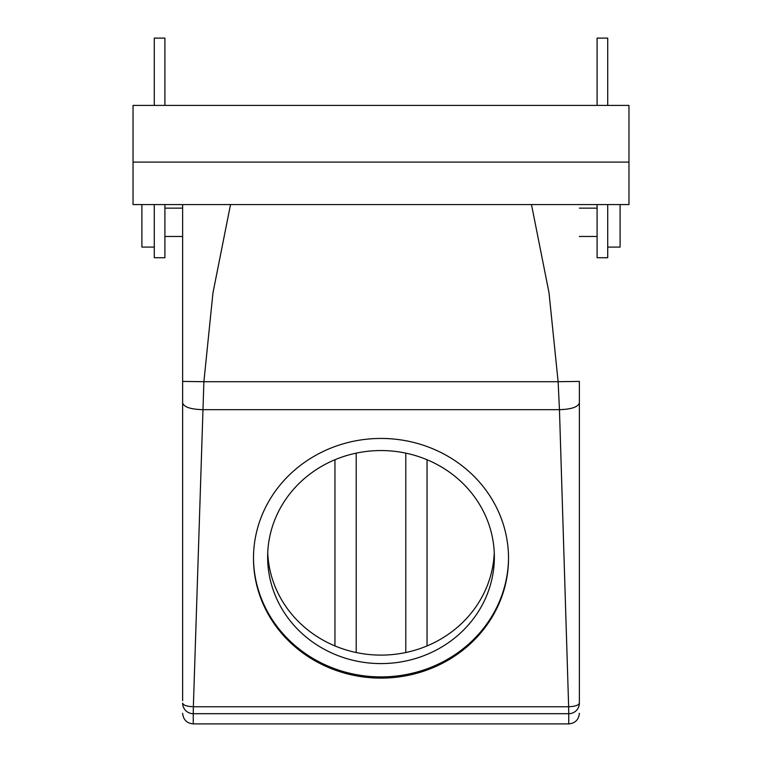 <?xml version="1.0" encoding="UTF-8"?>
<svg xmlns="http://www.w3.org/2000/svg" width="762" height="762" viewBox="0 0 762 762"><rect width="100%" height="100%" fill="white"/><g stroke="black" fill="none" stroke-linecap="round" stroke-linejoin="round"><path stroke-width="1.14" d="M494.357 557.07A113.357 106.518 180 0 0 381 450.552A113.357 106.518 180 0 0 267.643 557.07A113.357 106.518 180 0 0 381 663.588A113.357 106.518 180 0 0 494.357 557.07M267.738 552.831A113.357 106.518 180 0 0 381 655.11A113.357 106.518 180 0 0 494.262 552.831M253.479 557.679A127.521 119.834 180 0 0 381 676.904A127.521 119.834 180 0 0 508.521 557.679M182.632 700.03L182.632 204.587M182.632 700.688L182.632 381.429L203.883 381.705L212.96 292.903L230.515 204.587M579.368 381.429L579.368 703.116L579.368 381.429L558.117 381.705L549.011 292.713L531.485 204.587M253.479 558.279A127.521 119.834 180 0 0 381 678.113A127.521 119.834 180 0 0 508.521 558.279A127.521 119.834 180 0 0 381 438.445A127.521 119.834 180 0 0 253.479 558.279M334.947 459.734L334.947 645.919M427.053 459.734L427.053 645.919M568.747 713.699L568.643 706.745C575.158 706.45 578.739 705.241 579.368 703.116A10.63 10.573 0 0 1 568.747 713.699L568.747 723.9L193.253 723.9L193.253 713.699A10.63 10.573 180 0 1 182.632 703.116C183.261 705.241 186.842 706.45 193.358 706.745L203.883 381.705L558.117 381.705L559.46 409.67L202.54 409.67C190.443 409.27 183.804 407.003 182.632 402.86M579.368 402.86C578.196 407.003 571.557 409.27 559.46 409.67L568.643 706.745L193.358 706.745L193.253 713.699M164.916 105.404L164.916 38.1L154.286 38.1L154.286 105.404M154.286 204.587L154.286 257.727L164.916 257.727L164.916 204.587M607.714 204.587L607.714 257.727L597.084 257.727L597.084 204.587M597.084 105.404L597.084 38.1L607.714 38.1L607.714 105.404M133.036 162.087L133.036 204.587L628.964 204.587L628.964 162.087L133.036 162.087L133.036 105.404L628.964 105.404L628.964 162.087M141.894 204.587L141.894 247.098L154.286 247.098M620.106 204.587L620.106 247.098L607.714 247.098M356.206 453.133L356.206 652.529M405.794 453.133L405.794 652.529M568.643 713.689L193.358 713.689M193.253 723.9C186.804 723.271 183.261 719.728 182.632 713.27M164.916 236.468L182.632 236.468M164.916 208.131L182.632 208.131M568.747 723.9C575.196 723.271 578.739 719.728 579.368 713.27M579.368 208.131L597.084 208.131M579.368 236.468L597.084 236.468"/></g></svg>
